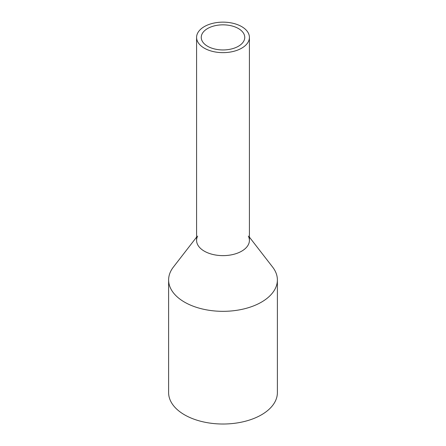 <?xml version="1.0" encoding="UTF-8"?>
<svg xmlns="http://www.w3.org/2000/svg" width="446" height="446" viewBox="0 0 446 446"><rect width="100%" height="100%" fill="white"/><g stroke="black" fill="none" stroke-linecap="round" stroke-linejoin="round"><path stroke-width="0.67" d="M197.656 33.104A26.414 15.248 0 0 0 196.586 37.397A26.414 15.248 0 0 0 219.242 52.489A26.414 15.248 0 0 0 248.344 41.69A26.414 15.248 0 0 0 249.414 37.397A26.414 15.248 0 0 0 226.758 22.3A26.414 15.248 0 0 0 197.656 33.104M196.586 37.397L196.586 240.383A26.414 15.248 0 0 0 219.242 255.474A26.414 15.248 0 0 0 248.344 244.676A26.414 15.248 0 0 0 249.414 240.383L249.414 37.397M202.127 33.857A21.754 12.56 0 0 0 201.246 37.397A21.754 12.56 0 0 0 219.906 49.824A21.754 12.56 0 0 0 243.873 40.932A21.754 12.56 0 0 0 244.754 37.397A21.754 12.56 0 0 0 226.094 24.965A21.754 12.56 0 0 0 202.127 33.857M248.344 236.09A26.414 15.248 180 0 1 248.344 244.676A26.414 15.248 180 0 1 215.563 255.017A26.414 15.248 180 0 1 197.656 236.09M249.414 237.127L272.645 267.115A54.384 31.398 180 0 1 277.384 279.937A54.384 31.398 180 0 1 275.182 288.774A54.384 31.398 180 0 1 215.267 311.013A54.384 31.398 180 0 1 168.616 279.937A54.384 31.398 180 0 1 170.818 271.096A54.384 31.398 180 0 1 173.355 267.115L196.586 237.127M168.616 279.937L168.616 392.619A54.384 31.398 0 0 0 215.267 423.7A54.384 31.398 0 0 0 275.182 401.461A54.384 31.398 0 0 0 277.384 392.619L277.384 279.937"/></g></svg>
